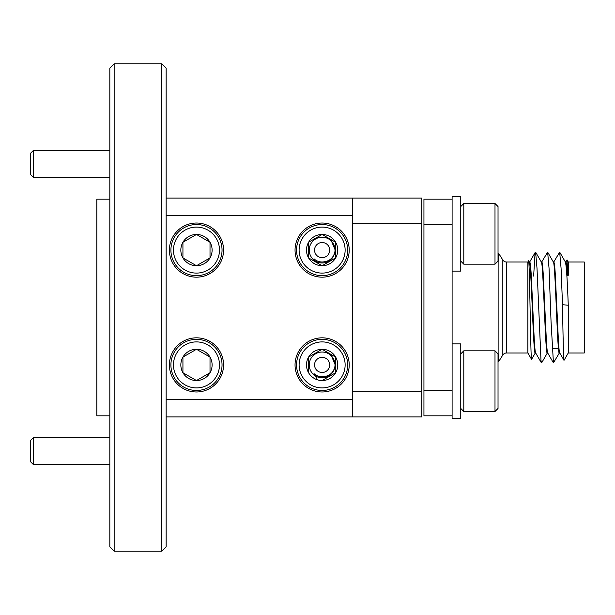 <?xml version="1.0" encoding="UTF-8"?>
<svg xmlns="http://www.w3.org/2000/svg" width="615" height="615" viewBox="0 0 615 615"><rect width="100%" height="100%" fill="white"/><g stroke="black" fill="none" stroke-linecap="round" stroke-linejoin="round"><path stroke-width="0.92" d="M322.122 237.206A12.892 12.892 0 0 0 309.23 250.09A12.892 12.892 0 0 0 322.122 262.982A12.892 12.892 0 0 0 335.014 250.09A12.892 12.892 0 0 0 322.122 237.206M314.549 260.522A12.892 12.892 0 0 0 334.698 252.919M322.122 352.018A12.892 12.892 0 0 0 309.23 364.91A12.892 12.892 0 0 0 322.122 377.795A12.892 12.892 0 0 0 335.014 364.91A12.892 12.892 0 0 0 322.122 352.018M314.549 375.335A12.892 12.892 0 0 0 334.698 367.732M96.824 415.817L109.824 415.817L96.824 415.817L96.824 199.183L109.824 199.183L96.824 199.183M114.152 63.783L161.814 63.783L166.15 68.119L161.814 63.783L114.152 63.783L109.824 68.119L114.152 63.783L114.152 551.217L161.814 551.217L166.15 546.881L161.814 551.217L114.152 551.217L109.824 546.881L114.152 551.217M196.477 337.827A27.083 27.083 0 0 0 169.394 364.91A27.083 27.083 0 0 0 196.477 391.986A27.083 27.083 0 0 0 223.553 364.91A27.083 27.083 0 0 0 196.477 337.827M322.122 337.827A27.083 27.083 0 0 0 295.046 364.91A27.083 27.083 0 0 0 322.122 391.986A27.083 27.083 0 0 0 349.205 364.91A27.083 27.083 0 0 0 322.122 337.827M322.122 223.014A27.083 27.083 0 0 0 295.046 250.09A27.083 27.083 0 0 0 322.122 277.173A27.083 27.083 0 0 0 349.205 250.09A27.083 27.083 0 0 0 322.122 223.014M196.477 223.014A27.083 27.083 0 0 0 169.394 250.09A27.083 27.083 0 0 0 196.477 277.173A27.083 27.083 0 0 0 223.553 250.09A27.083 27.083 0 0 0 196.477 223.014M352.449 416.901L352.449 391.77L421.775 391.77L421.775 416.901L166.15 416.901M421.775 198.099L421.775 223.23L352.449 223.23L352.449 198.099L421.775 198.099M166.15 399.573L352.449 399.573M352.449 215.427L166.15 215.427M166.15 198.099L352.449 198.099M421.775 223.23L421.775 391.77M352.449 223.23L352.449 391.77M109.824 546.881L109.824 68.119M161.814 551.217L161.814 63.783M166.15 68.119L166.15 546.881M552.155 348.659L558.489 348.659M502.824 355.009L502.824 259.991A4.336 4.336 0 0 0 506.483 262.005L527.885 262.005L527.885 352.995L506.483 352.995A4.336 4.336 0 0 0 502.824 355.009L498.896 361.228L498.027 361.228M535.757 352.995C535.334 353.579 534.812 348.713 534.189 338.396L531.26 275.266C530.768 266.81 530.261 262.39 529.738 262.005L529.277 262.005M565.7 262.128L567.053 259.914L567.814 274.782L567.361 275.328L568.26 275.328L568.26 262.005L584.25 262.005L584.25 352.995L568.26 352.995L568.26 305.217C567.284 278.749 566.3 264.342 565.316 262.005M559.758 352.995L559.296 352.995C557.336 356.077 555.33 259.461 553.277 262.005M567.361 275.328C566.892 266.702 566.384 262.259 565.838 262.005L565.385 262.005M547.719 352.995L547.258 352.995C545.297 356.077 543.291 259.461 541.246 262.005M559.827 352.995C559.412 353.341 558.935 349.197 558.397 340.564L555.33 275.359C554.976 268.225 554.453 262.897 553.808 262.005L553.354 262.005M535.68 352.995L535.227 352.995C533.266 356.077 531.26 259.461 529.207 262.005M547.788 352.995C547.435 353.44 546.966 349.551 546.404 341.317L543.299 275.443C542.807 266.441 542.299 261.959 541.769 262.005L541.315 262.005M547.681 352.925L553.431 362.858L551.055 321.853L549.049 268.286L547.642 252.142L541.63 262.128M568.26 352.995L564.04 360.298C563.548 361.966 562.979 334.583 562.51 304.717L561.08 268.286L559.681 252.142L553.669 262.121M568.26 262.005L567.053 259.914M568.26 275.328L567.814 274.782M527.885 262.005L528.546 260.86C529.623 256.786 530.622 361.628 531.552 359.352L527.885 352.995M529.354 262.136L528.546 260.86M502.824 259.991L498.896 253.772L498.027 253.772M452.102 415.817L423.943 415.817L423.943 390.663L452.102 390.663L452.102 224.337L423.943 224.337L423.943 390.663M452.102 199.183L423.943 199.183L423.943 224.337M498.896 361.228L498.896 253.772M535.373 352.864L531.552 359.352M559.442 352.864L553.431 362.858M547.404 352.864L541.63 362.858L541.023 361.067L537.01 268.286L535.611 252.142L535.004 253.934L533.635 276.081M559.688 352.872L564.04 360.298M568.26 305.217L562.51 304.717M299.113 364.91A23.009 23.009 0 0 0 322.122 387.911A23.009 23.009 0 0 0 345.13 364.91A23.009 23.009 0 0 0 322.122 341.902A23.009 23.009 0 0 0 299.113 364.91M347.683 364.91A25.561 25.561 0 0 1 322.122 390.471A25.561 25.561 0 0 1 296.561 364.91A25.561 25.561 0 0 1 322.122 339.342A25.561 25.561 0 0 1 347.683 364.91M306.485 364.91A15.636 15.636 0 0 0 335.659 372.728L335.659 357.092L322.122 349.274L308.584 357.092L308.584 372.728L308.584 357.092A15.636 15.636 0 0 0 306.485 364.91M322.122 349.274L335.659 357.092L335.659 372.728L322.122 380.539L335.659 372.728A15.636 15.636 0 0 0 322.122 349.274A15.636 15.636 0 0 0 308.584 357.092L321.514 349.628M329.694 364.91A7.572 7.572 0 0 1 322.122 372.482A7.572 7.572 0 0 1 314.549 364.91A7.572 7.572 0 0 1 322.122 357.338A7.572 7.572 0 0 1 329.694 364.91M330.816 354.294L335.19 364.91C334.145 372.313 329.901 376.28 322.46 376.811A11.908 11.908 0 0 1 314.004 373.613L317.371 379.616M460.766 418.415L460.766 343.893L452.102 343.893L452.102 418.415L460.766 418.415M452.102 271.107L452.102 196.585L460.766 196.585L460.766 271.107L452.102 271.107M494.998 350.827L498.027 353.863L498.027 408.452L494.998 411.481L494.998 350.827L463.802 350.827L463.802 411.481L494.998 411.481M494.998 203.519L498.027 206.548L498.027 261.137L494.998 264.173L494.998 203.519L463.802 203.519L463.802 264.173L494.998 264.173M173.468 250.09A23.009 23.009 0 0 0 196.477 273.098A23.009 23.009 0 0 0 219.478 250.09A23.009 23.009 0 0 0 196.477 227.089A23.009 23.009 0 0 0 173.468 250.09M222.038 250.09A25.561 25.561 0 0 1 196.477 275.658A25.561 25.561 0 0 1 170.909 250.09A25.561 25.561 0 0 1 196.477 224.529A25.561 25.561 0 0 1 222.038 250.09M210.015 242.979L210.015 242.272L196.477 234.461L182.932 242.272A15.636 15.636 0 0 0 182.932 257.908L196.477 265.726L210.015 257.908L210.015 257.201M182.932 250.09L182.932 257.908L196.477 265.726L210.015 257.908L210.015 242.272A15.636 15.636 0 0 0 196.477 234.461L182.932 242.272L182.932 257.908A15.636 15.636 0 0 0 210.015 257.908A15.636 15.636 0 0 0 210.015 242.272L196.477 234.461A15.636 15.636 0 0 0 182.932 242.272L182.932 250.09M306.485 250.09A15.636 15.636 0 0 0 308.584 257.908L322.122 265.726L335.659 257.908L335.659 242.272L322.122 234.461L308.584 242.272A15.636 15.636 0 0 0 306.485 250.09M308.584 250.09L308.584 257.908A15.636 15.636 0 0 0 335.659 257.908A15.636 15.636 0 0 0 335.659 242.272L322.122 234.461A15.636 15.636 0 0 0 308.584 242.272L308.584 250.09M299.113 250.09A23.009 23.009 0 0 0 322.122 273.098A23.009 23.009 0 0 0 345.13 250.09A23.009 23.009 0 0 0 322.122 227.089A23.009 23.009 0 0 0 299.113 250.09M347.683 250.09A25.561 25.561 0 0 1 322.122 275.658A25.561 25.561 0 0 1 296.561 250.09A25.561 25.561 0 0 1 322.122 224.529A25.561 25.561 0 0 1 347.683 250.09M309.191 258.262L322.122 265.726L335.659 257.908L335.659 242.272A15.636 15.636 0 0 0 322.122 234.461M308.584 242.272L308.584 257.908M329.694 250.09A7.572 7.572 0 0 1 322.122 257.662A7.572 7.572 0 0 1 314.549 250.09A7.572 7.572 0 0 1 322.122 242.518A7.572 7.572 0 0 1 329.694 250.09M330.816 239.481L335.19 250.09C334.145 257.493 329.901 261.46 322.46 261.99A11.908 11.908 0 0 1 314.004 258.8L315.072 261.652M173.468 364.91A23.009 23.009 0 0 0 196.477 387.911A23.009 23.009 0 0 0 219.478 364.91A23.009 23.009 0 0 0 196.477 341.902A23.009 23.009 0 0 0 173.468 364.91M222.038 364.91A25.561 25.561 0 0 1 196.477 390.471A25.561 25.561 0 0 1 170.909 364.91A25.561 25.561 0 0 1 196.477 339.342A25.561 25.561 0 0 1 222.038 364.91M180.841 364.91A15.636 15.636 0 0 0 182.932 372.728L196.477 380.539L210.015 372.728L210.015 357.092L196.477 349.274L182.932 357.092L182.932 372.728L196.477 380.539L210.015 372.728A15.636 15.636 0 0 0 196.477 349.274A15.636 15.636 0 0 0 180.841 364.91M195.87 349.628L182.932 357.092L182.932 372.728A15.636 15.636 0 0 0 210.015 372.728M210.015 357.092L196.477 349.274M33.456 464.648L30.75 461.942L30.75 440.279L33.456 437.573L33.456 464.648L109.824 464.648M33.456 437.573L109.824 437.573M33.456 177.428L30.75 174.722L30.75 153.058L33.456 150.352L33.456 177.428L109.824 177.428M33.456 150.352L109.824 150.352M506.483 262.005L506.483 352.995M535.619 352.879L541.392 362.858M529.6 262.128L535.373 252.142M559.681 252.142L565.462 262.136M547.642 252.142L553.423 262.136M535.611 252.142L541.392 262.136M460.766 408.452L463.802 411.481M460.766 353.863L463.802 350.827M460.766 261.137L463.802 264.173M460.766 206.548L463.802 203.519"/></g></svg>
